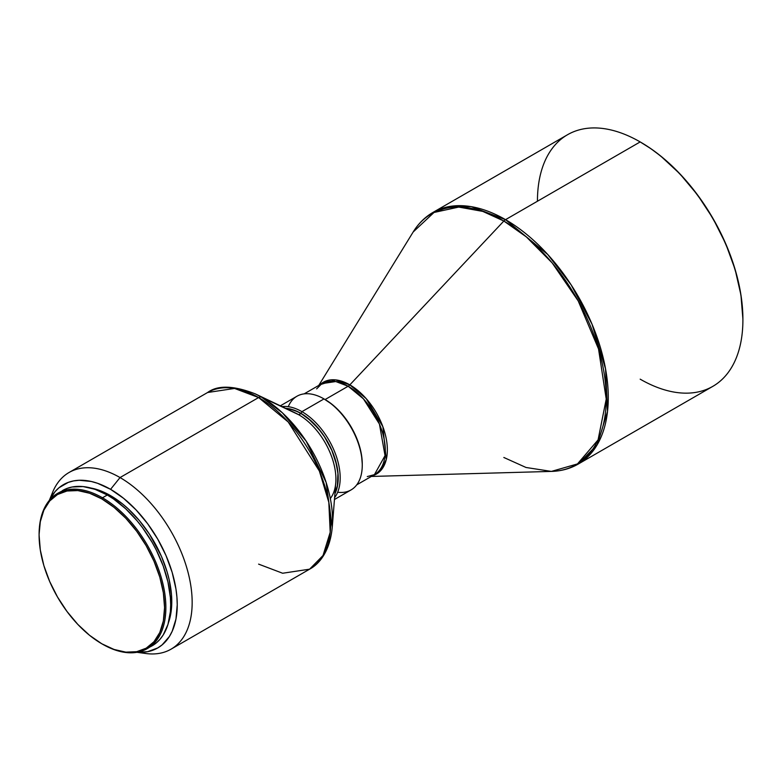 <?xml version="1.0" encoding="UTF-8"?>
<svg xmlns="http://www.w3.org/2000/svg" width="782" height="782" viewBox="0 0 782 782"><rect width="100%" height="100%" fill="white"/><g stroke="black" fill="none" stroke-linecap="round" stroke-linejoin="round"><path stroke-width="1.17" d="M39.1 534.761A89.637 51.759 60 0 1 57.663 493.344A89.637 51.759 60 0 1 102.481 497.782L101.826 498.916A88.718 51.221 60 0 1 164.562 607.575A88.718 51.221 60 0 1 101.826 643.791L102.481 644.163A89.637 51.759 -120 0 0 165.872 607.575A89.637 51.759 -120 0 0 102.481 497.782A89.637 51.759 60 0 1 161.043 576.774A89.637 51.759 60 0 1 147.309 648.61A89.637 51.759 60 0 1 102.481 644.163L101.826 643.791A88.718 51.221 60 0 1 39.1 535.132A88.718 51.221 60 0 1 101.826 498.916L102.481 497.782L107.29 495.006L102.481 497.782A89.637 51.759 -120 0 0 39.1 534.38L40.302 521.702L43.87 510.177L49.677 500.998L57.477 494.527L66.978 491.008L77.829 490.578L89.588 493.247L101.826 498.916L114.064 507.381L125.834 518.29L136.684 531.252L146.185 545.748L153.986 561.222L159.782 577.096L163.35 592.746L164.562 607.575L163.35 621.006L159.782 632.53L153.986 641.709L146.185 648.18L136.684 651.699L125.834 652.139L114.064 649.461L101.826 643.791L89.588 635.336L77.829 624.417L66.978 611.456L57.477 596.959L49.677 581.485L43.87 565.611L40.302 549.961L39.1 535.132M149.645 647.105A89.637 51.759 -120 0 0 152.119 645.834A89.637 51.759 -120 0 0 165.852 573.998A89.637 51.759 -120 0 0 107.29 495.006L94.925 489.278L83.039 486.57L72.081 487.01L67.086 488.408L57.663 493.344M110.575 495.641L109.441 496.287L110.575 495.641L104.573 492.513L90.878 488.027A86.548 49.97 -120 0 1 110.575 495.641A86.548 49.97 -120 0 1 168.521 622.501L171.483 608.396L171.483 594.545L169.137 579.609L167.113 571.906L161.463 556.422L149.401 534.096L139.421 520.636L128.336 508.935L122.51 503.891L110.575 495.641M136.938 652.305L145.775 653.508A102.002 58.894 -120 0 0 190.964 586.686A102.002 58.894 -120 0 0 120.037 477.558L110.575 489.327A94.28 54.427 60 0 1 175.833 588.26A94.28 54.427 60 0 1 137.231 652.256L147.612 651.689L157.71 647.955L162.109 644.896L169.362 636.538L172.167 631.318L175.96 619.07L177.24 604.799L176.918 597.067L175.96 589.042L172.167 572.404L165.999 555.543L157.71 539.091L147.612 523.686L136.088 509.913L123.576 498.32L110.575 489.327L120.037 477.558A102.002 58.894 60 0 1 186.673 567.439A102.002 58.894 60 0 1 171.043 649.177A102.002 58.894 60 0 1 139.861 652.364M258.607 397.549L120.037 477.558L258.607 397.549L288.216 421.997L319.339 470.969L328.811 502.288L330.2 532.249L323.034 555.484L309.604 569.179A102.002 58.894 -120 0 0 325.244 487.44A102.002 58.894 -120 0 0 258.607 397.549A6.178 3.568 -60 0 1 261.55 397.168A6.178 3.568 120 0 0 258.607 397.549A102.002 58.894 -120 0 0 207.601 392.505L234.561 388.439L258.607 397.549M171.043 649.177L309.604 569.179L282.644 573.245L258.607 564.125M309.604 569.179C319.779 563.773 330.151 550.557 332.262 527.117L326.133 482.416L306.114 441.068L282.38 412.808L261.55 397.168A100.399 57.966 60 0 1 332.262 527.117L335.781 482.768A52.55 30.342 -120 0 0 298.763 414.753L261.55 397.168L298.763 414.753A52.55 30.342 60 0 1 331.236 455.564A52.55 30.342 60 0 1 330.317 498.525M300.953 413.492L298.763 414.753L300.953 413.492L297.307 411.596L290.161 409.113L285.938 408.478A52.55 30.342 -120 0 1 300.953 413.492A52.55 30.342 -120 0 1 334.94 493.344L337.394 485.808L337.932 473.54L336.504 464.469L331.842 450.393L324.52 436.835L318.46 428.663L308.196 418.497L300.953 413.492M301.93 411.655L300.953 413.365A52.707 30.43 60 0 1 334.911 493.716L337.501 485.896L338.039 473.589L335.38 459.806L331.93 450.373L327.296 441.175L321.656 432.563L311.764 421.459L300.953 413.365L301.93 411.655A54.095 31.231 60 0 1 335.283 453.443A54.095 31.231 60 0 1 334.598 497.665A54.095 31.231 -120 0 0 335.283 453.443A54.095 31.231 -120 0 0 301.93 411.655L324.012 398.918L301.93 411.655A54.095 31.231 -120 0 0 282.038 406.62A54.095 31.231 60 0 1 301.93 411.655M334.452 499.512L351.059 489.923A54.095 31.231 -120 0 0 359.349 446.581A54.095 31.231 -120 0 0 324.012 398.918L324.012 398.918A54.095 31.231 60 0 1 362.262 465.163A54.095 31.231 60 0 1 337.658 492.22M324.989 399.485L324.012 398.918L324.989 399.485A52.707 30.43 -120 0 1 362.262 464.029L361.538 455.222L359.417 445.926L355.976 436.493L351.343 427.295L345.693 418.683L339.251 410.99L332.262 404.509L324.012 398.918A54.095 31.231 -120 0 0 296.965 396.23L280.357 405.819M503.843 457.48L526.022 467.48L551.378 471.409C561.212 471.135 570.146 468.692 578.181 464.088L712.813 386.367A145.276 83.879 -120 0 0 735.08 269.946A145.276 83.879 -120 0 0 640.175 141.923L505.543 219.654A145.276 83.879 60 0 1 600.449 347.677A145.276 83.879 60 0 1 578.181 464.088L597.301 444.577L607.516 411.488L605.532 368.821L592.033 324.217L571.134 284.863L547.713 254.463L505.543 219.654A6.178 3.568 120 0 0 503.843 221.032L526.394 236.946L552.19 262.947L578.201 300.923L598.533 348.958L606.226 399.084L598.074 439.895L577.468 463.922L551.378 471.409A144.797 83.596 -120 0 0 603.264 368.381A144.797 83.596 -120 0 0 503.843 221.032L349.847 384.861A53.029 30.615 60 0 0 319.994 384.724L335.517 379.876L349.847 384.861A6.178 3.568 -60 0 1 348.146 386.24L363.405 398.83L379.436 424.059L385.037 455.623L374.422 474.654A52.55 30.342 -120 0 0 382.476 432.544A52.55 30.342 -120 0 0 348.146 386.24L325.097 399.543L348.146 386.24L335.761 381.538L321.881 383.63L316.632 388.879M304.149 393.864L321.881 383.63A52.55 30.342 -120 0 1 348.146 386.24A6.178 3.568 120 0 0 349.847 384.861A53.029 30.615 60 0 1 385.389 434.851A53.029 30.615 60 0 1 372.545 475.739L380.814 470.461L386.249 459.581L382.867 426.698L366.23 398.673L349.847 384.861L503.843 221.032A6.178 3.568 -60 0 1 505.543 219.654L640.175 141.923A145.276 83.879 60 0 1 742.9 319.858A145.276 83.879 60 0 1 640.175 379.162M640.829 142.304L640.497 142.119A144.357 83.342 -120 0 1 640.829 142.304A144.357 83.342 -120 0 1 742.9 319.095L740.935 294.97L735.129 269.507L725.696 243.681L713.008 218.491L697.534 194.904L679.89 173.829L660.741 156.068L650.829 148.648L640.175 141.923A145.276 83.879 -120 0 0 567.537 134.729L432.905 212.46A145.276 83.879 60 0 1 505.543 219.654L471.302 206.663L451.947 206.135L432.905 212.46C424.9 217.113 418.321 223.632 413.16 232.01L434 212.479L458.731 207.074L482.768 211.394L503.843 221.032A144.797 83.596 -120 0 0 413.16 232.01L318.753 385.438M537.439 201.238A145.276 83.879 60 0 1 640.175 141.923M288.275 406.689A54.095 31.231 60 0 1 324.012 398.918M285.606 408.321A52.707 30.43 60 0 1 300.953 413.365L293.68 409.993L285.606 408.321M255.049 393.766A100.399 57.966 60 0 1 255.362 393.913A100.399 57.966 60 0 1 261.55 397.168L255.049 393.766M298.763 414.753A52.55 30.342 -120 0 0 295.528 413.043L255.362 393.913C233.642 385.448 217.728 384.979 207.601 392.505L69.031 472.504A102.002 58.894 60 0 1 120.037 477.558A102.002 58.894 -120 0 0 52.658 492.22L49.286 500.47M50.683 497.919A102.002 58.894 60 0 1 69.031 472.504M49.471 500.245A94.28 54.427 60 0 1 110.575 489.327L97.564 483.296L91.22 481.468L79.148 480.275L73.537 480.92L68.278 482.386L59.041 487.724L55.141 491.536L49.471 500.245M147.309 648.61L156.292 642.921L159.997 639.295L163.194 634.974L167.954 624.466L170.378 611.788L170.681 604.799L170.378 597.448L167.954 581.974L163.194 565.972L156.292 550.059L152.119 542.317L142.51 527.674L137.173 520.9L125.697 508.779L113.507 498.945L107.29 495.006A89.637 51.759 -120 0 0 62.472 490.568M362.262 465.163L362.262 464.029M367.257 476.57L374.422 474.654L356.7 484.879M551.378 471.409L371.303 476.453M742.9 319.858L742.9 319.095"/></g></svg>
